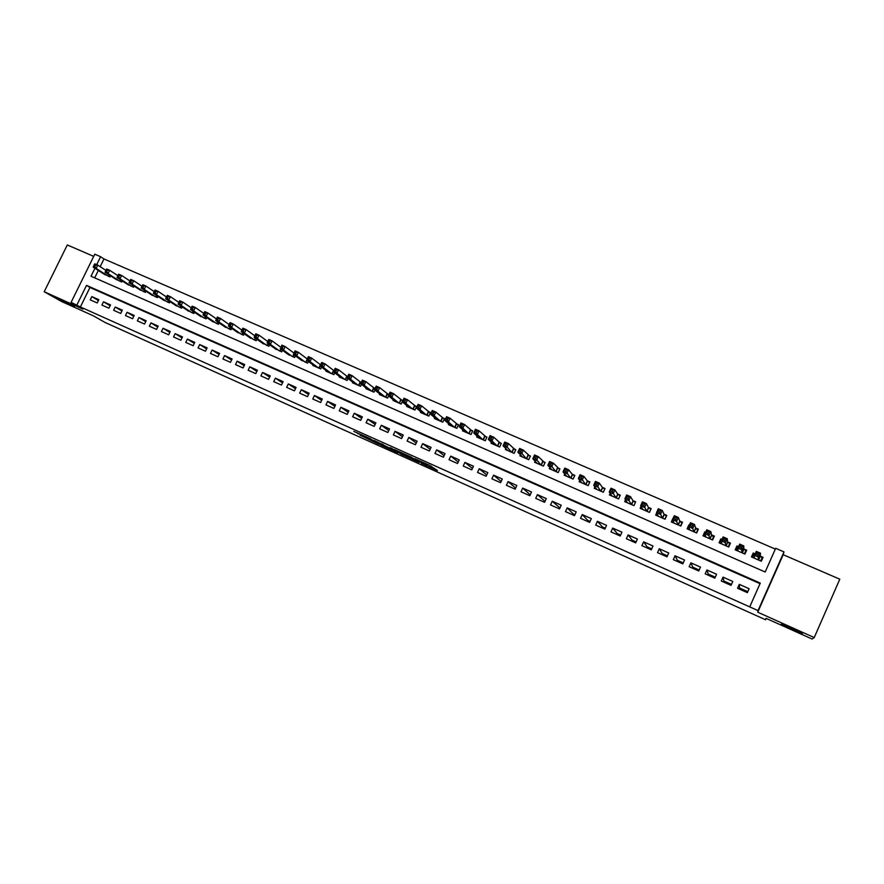<?xml version="1.0" encoding="UTF-8"?>
<svg xmlns="http://www.w3.org/2000/svg" width="884" height="884" viewBox="0 0 884 884"><rect width="100%" height="100%" fill="white"/><g stroke="black" fill="none" stroke-linecap="round" stroke-linejoin="round"><path stroke-width="1.33" d="M421.348 463.282L437.447 470.542L429.657 465.36L414.74 458.685L423.16 462.84L418.077 460.995L426.884 465.592L421.348 463.282M74.61 306.405L59.261 299.146L74.61 306.405M802.329 633.452C803.39 633.242 785.434 624.999 782.097 624.159L781.478 624.082C780.649 624.38 798.296 632.469 801.711 633.353L802.329 633.452M360.042 435.182L378.849 444.188L369.965 438.541L353.766 431.348L371.103 439.403L375.855 442.663L360.042 435.182M760.019 583.661L89.958 287.477L80.378 306.969L71.085 302.372L94.787 254.205L100.61 256.714L96.71 264.647M814.219 637.563L839.8 579.197L783.18 554.699L757.754 612.203L814.219 637.563L812.12 639.044L766.063 618.336L765.61 619.772L104.953 322.417L93.395 315.831L61.626 301.543L44.2 291.731L82.897 309.113L71.085 302.372M757.754 612.203L758.03 610.612L749.731 606.888L760.273 583.086L86.521 285.377L76.886 304.98M80.378 306.969L749.731 606.888M401.137 454.166L419.104 462.299L410.972 456.962L394.374 449.547L401.137 454.166L401.767 452.829M397.955 452.818L381.081 445.149L373.954 440.376L392.098 449.293L390.109 447.647L391.955 448.475L398.054 452.597M93.715 256.382L67.306 244.956L44.2 291.731M294.007 353.092L285.167 346.561L283.499 350.064L280.206 348.639L289.112 355.103M320.649 364.694L320.041 364.429M334.119 370.562L333.213 370.164M347.688 376.462L346.473 375.932M361.357 382.418L359.821 381.755M375.125 388.407L373.28 387.612M388.982 394.452L386.827 393.502M393.303 399.8L392.993 400.452L401.203 404.043L402.872 400.496L400.474 399.446M407.016 405.756L406.695 406.441L414.961 410.043L416.629 406.485L414.22 405.436M420.828 411.745L420.497 412.463L428.817 416.099L430.497 412.519L428.055 411.458M434.74 417.778L434.398 418.53L442.785 422.187L444.453 418.596L442 417.535M448.763 423.856L448.387 424.64L456.84 428.32L458.52 424.718L456.045 423.646M462.873 429.967L462.498 430.795L471.006 434.508L472.686 430.884L470.2 429.801M477.106 436.121L476.697 436.994L485.272 440.74L486.951 437.105L484.454 436.011M491.438 442.32L491.007 443.238L499.648 447.006L501.327 443.359L498.808 442.265M505.869 448.564L505.427 449.536L514.123 453.326L515.814 449.669L513.273 448.564M520.422 454.84L519.947 455.868L528.709 459.702L530.4 456.022L527.847 454.906M535.085 461.161L534.577 462.255L543.406 466.111L545.108 462.42L542.522 461.293M549.859 467.514L549.318 468.697L558.213 472.575L559.915 468.863L557.318 467.735M564.743 473.912L564.169 475.172L573.13 479.084L574.832 475.36L572.213 474.222M579.749 480.344L579.13 481.703L588.158 485.647L589.871 481.913L587.23 480.763M594.877 486.808L594.203 488.288L603.308 492.255L605.01 488.509L602.358 487.349M610.126 493.305L609.396 494.918L618.568 498.919L620.281 495.151L617.596 493.979M625.507 499.825L624.701 501.604L633.939 505.637L635.651 501.847L632.955 500.675M641.022 506.355L640.126 508.333L649.431 512.4L651.154 508.598L648.436 507.405M656.668 512.897L655.663 515.118L665.044 519.206L666.768 515.394L664.028 514.201M673.044 518.123L671.332 521.947L680.779 526.079L682.503 522.245L679.741 521.041M689.343 525.218L688.835 524.997L689.1 525.759M688.835 524.997L687.111 528.842L696.636 532.997L698.36 529.151L695.575 527.936M705.609 532.301L704.736 531.925L705.123 533.395M704.736 531.925L703.012 535.781L712.614 539.98L714.349 536.102L711.543 534.886M722.007 539.439L720.769 538.909L721.145 541.218M720.769 538.909L719.046 542.776L728.725 547.008L730.449 543.119L727.62 541.892M738.538 546.644L736.924 545.936L737.079 548.566M736.924 545.936L735.201 549.837L744.947 554.091L746.682 550.191L743.831 548.942M737.565 588.28L747.378 592.656L749.124 588.722L739.3 584.357L737.565 588.28M721.3 581.031L731.046 585.374L732.781 581.451L723.046 577.13L721.3 581.031M705.178 573.849L714.836 578.158L716.57 574.257L706.913 569.959L705.178 573.849M689.166 566.721L698.758 570.987L700.493 567.108L690.901 562.843L689.166 566.721M673.288 559.638L682.802 563.881L684.536 560.014L675.022 555.782L673.288 559.638M657.53 552.622L666.978 556.832L668.702 552.975L659.265 548.776L657.53 552.622M641.894 545.649L651.265 549.826L652.989 545.992L643.618 541.826L641.894 545.649M626.38 538.743L635.673 542.886L637.397 539.063L628.104 534.931L626.38 538.743M610.977 531.881L620.203 535.991L621.927 532.19L612.7 528.091L610.977 531.881M595.694 525.074L604.855 529.151L606.568 525.361L597.418 521.295L595.694 525.074M580.534 518.311L589.617 522.367L591.33 518.599L582.247 514.554L580.534 518.311M565.484 511.615L574.501 515.626L576.213 511.869L567.196 507.869L565.484 511.615M550.544 504.952L559.495 508.941L561.207 505.206L552.246 501.228L550.544 504.952M535.715 498.344L544.599 502.311L546.301 498.587L537.417 494.631L535.715 498.344M521.007 491.791L529.825 495.725L531.516 492.012L522.698 488.09L521.007 491.791M506.399 485.283L515.151 489.183L516.842 485.493L508.09 481.603L506.399 485.283M491.902 478.83L500.587 482.697L502.278 479.017L493.592 475.161L491.902 478.83M477.515 472.41L486.134 476.255L487.824 472.597L479.194 468.763L477.515 472.41M463.227 466.045L471.78 469.857L473.47 466.211L464.907 462.409L463.227 466.045M449.039 459.735L457.536 463.514L459.227 459.89L450.729 456.111L449.039 459.735M434.961 453.459L443.403 457.216L445.083 453.603L436.652 449.857L434.961 453.459M420.994 447.238L429.37 450.962L431.049 447.359L422.674 443.635L420.994 447.238M407.115 441.05L415.436 444.751L417.104 441.171L408.795 437.469L407.115 441.05M393.347 434.917L401.601 438.597L403.27 435.016L395.015 431.348L393.347 434.917M379.667 428.828L387.866 432.475L389.535 428.917L381.336 425.27L379.667 428.828M366.098 422.773L374.23 426.397L375.899 422.85L367.755 419.237L366.098 422.773M352.617 416.773L360.694 420.364L362.352 416.839L354.274 413.248L352.617 416.773M339.235 410.806L347.246 414.375L348.915 410.861L340.892 407.292L339.235 410.806M325.942 404.883L333.909 408.43L335.566 404.927L327.599 401.391L325.942 404.883M312.748 399.004L320.66 402.529L322.306 399.038L314.406 395.524L312.748 399.004M299.643 393.17L307.499 396.662L309.146 393.192L301.3 389.7L299.643 393.17M286.637 387.369L294.438 390.85L296.085 387.38L288.283 383.921L286.637 387.369M273.72 381.623L281.466 385.07L283.101 381.612L275.366 378.175L273.72 381.623M260.89 375.899L268.581 379.324L270.217 375.888L262.537 372.473L260.89 375.899M248.15 370.23L255.785 373.623L257.421 370.208L249.785 366.805L248.15 370.23M235.498 364.584L243.078 367.965L244.713 364.551L237.133 361.191L235.498 364.584M222.934 358.992L230.459 362.341L232.094 358.948L224.569 355.6L222.934 358.992M210.458 353.434L217.939 356.76L219.563 353.379L212.083 350.053L210.458 353.434M198.06 347.909L205.486 351.224L207.121 347.843L199.696 344.55L198.06 347.909M185.762 342.428L193.132 345.71L194.756 342.351L187.375 339.08L185.762 342.428M173.529 336.981L180.855 340.241L182.48 336.892L175.154 333.644L173.529 336.981M161.396 331.566L168.667 334.815L170.28 331.478L163.01 328.24L161.396 331.566M149.33 326.196L156.556 329.423L158.17 326.097L150.943 322.881L149.33 326.196M137.351 320.859L144.534 324.063L146.147 320.748L138.965 317.555L137.351 320.859M125.462 315.566L132.589 318.737L134.191 315.444L127.064 312.273L125.462 315.566M113.638 310.295L120.721 313.455L122.323 310.162L115.24 307.013L113.638 310.295M101.903 305.068L108.931 308.196L110.533 304.925L103.505 301.798L101.903 305.068M98.82 299.72L91.837 296.615L90.234 299.864L97.229 302.98L98.82 299.72M775.334 549.086L103.969 258.957L100.179 266.681M98.334 270.438L94.687 277.863M755.201 553.892L753.212 553.03L751.477 556.942L761.312 561.229L763.047 557.307L760.174 556.058M388.562 395.921L387.546 398.076L379.402 394.518L379.689 393.888M374.96 390.098L373.987 392.153L365.888 388.628L366.175 388.021M361.457 384.297L360.517 386.275L352.484 382.772L352.76 382.186M348.053 378.54L347.147 380.44L339.169 376.96L339.434 376.396M334.749 372.805L333.876 374.65L325.953 371.192L326.207 370.65M321.533 367.125L320.693 368.893L312.826 365.457L313.08 364.937M308.417 361.468L307.599 363.18L300.03 359.269M295.389 355.854L294.604 357.512L287.079 353.633M282.46 350.274L281.698 351.876L274.217 348.042M269.62 344.727L268.88 346.274L261.454 342.484M256.868 339.224L256.15 340.716L248.769 336.959M244.205 333.743L243.509 335.202L236.172 331.478M231.641 328.307L230.956 329.721L223.663 326.03M219.155 322.914L218.492 324.284L211.243 320.627M206.745 317.544L206.105 318.87L198.911 315.257M194.436 312.207L193.806 313.511L186.657 309.919M182.203 306.914L181.596 308.173L174.48 304.615M170.06 301.654L169.463 302.881L162.391 299.356M157.993 296.427L157.407 297.621L150.391 294.129M146.004 291.234L145.44 292.394L138.468 288.924M134.103 286.073L133.55 287.201L126.622 283.764M122.279 280.946L121.738 282.051L114.854 278.637M110.533 275.852L110.003 276.924L103.163 273.554M765.61 619.772L766.218 618.402M740.516 588.413L740.074 589.396M635.718 541.759L635.287 542.71M650.359 548.279L649.928 549.24M665.122 554.843L664.68 555.804M679.973 561.462L679.542 562.423M694.946 568.125L694.515 569.097M710.018 574.843L709.587 575.816M725.211 581.606L724.781 582.578M103.969 258.957L100.61 256.714M94.942 268.261L91.008 276.25L765.179 572.003L775.677 548.301L783.997 551.892L758.03 610.612M783.18 554.699L783.997 551.892M89.958 287.477L86.521 285.377M753.212 553.03L753.013 556.257M739.3 584.357L739.499 587.959L747.809 591.661M723.046 577.13L723.808 580.976L731.477 584.39M715.278 577.175L708.239 574.048L706.913 569.959M699.189 570.014L692.78 567.163L690.901 562.843M683.233 562.909L677.442 560.334L675.022 555.782M667.409 555.859L662.226 553.561L659.265 548.776M651.696 548.865L647.11 546.831L643.618 541.826M636.104 541.925L632.115 540.146L628.104 534.931M620.634 535.041L617.22 533.516L612.7 528.091M605.286 528.201L602.446 526.941L597.418 521.295M590.048 521.416L587.772 520.411L582.247 514.554M574.931 514.687L573.208 513.924L567.196 507.869M559.926 508.002L552.246 501.228M545.03 501.372L537.417 494.631M530.245 494.797L522.698 488.09M508.09 481.603L515.637 488.134M493.592 475.161L501.14 481.504M479.194 468.763L486.741 474.94M464.907 462.409L472.443 468.443M450.729 456.111L458.243 462.001M436.652 449.857L444.144 455.614M422.674 443.635L430.154 449.282M408.795 437.469L416.253 443.006M395.015 431.348L402.452 436.773M381.336 425.27L388.75 430.596M367.755 419.237L375.136 424.464M354.274 413.248L361.622 418.386M340.892 407.292L348.208 412.353M327.599 401.391L334.881 406.364M314.406 395.524L321.654 400.43M301.3 389.7L308.516 394.529M288.283 383.921L295.466 388.684M275.366 378.175L282.504 382.871M262.537 372.473L269.642 377.103M249.785 366.805L256.857 371.379M237.133 361.191L244.172 365.7M224.569 355.6L231.564 360.053M212.083 350.053L219.044 354.451M199.696 344.55L206.613 348.893M187.375 339.08L194.27 343.368M175.154 333.644L182.005 337.887M163.01 328.24L169.816 332.439M150.943 322.881L157.717 327.036M138.965 317.555L145.694 321.666M127.064 312.273L133.76 316.328M115.24 307.013L121.904 311.035M103.505 301.798L110.124 305.776M91.837 296.615L98.422 300.549M427.436 464.409L431.06 466.045M402.054 452.962L409.005 457.404L416.894 461.161L411.215 457.26L405.06 454.564M382.142 444.022L382.761 444.332M388.96 448.431L395.888 451.669L388.96 448.431M761.798 560.125L762.141 557.605L760.163 556.191L760.516 553.185L758.737 557.185L754.549 555.362L754.339 558.191M760.66 560.942L762.141 557.605M752.505 557.384L753.986 554.058L755.046 554.257M756.361 554.489L754.549 555.362L756.328 551.362L760.516 553.185L758.748 553.616L757.069 552.887L756.361 554.489L758.03 555.218L758.748 553.616M758.439 559.981L758.03 555.218M756.328 551.362L757.069 552.887M745.853 552.058L745.864 550.522L743.831 549.086L743.809 545.925L742.041 549.903L737.886 548.102L737.996 551.052M744.383 553.848L745.864 550.522M736.306 550.312L738.339 547.097M739.654 547.218L737.886 548.102L739.665 544.113L743.809 545.925L742.03 546.345L740.372 545.627L739.654 547.218L741.322 547.936L742.03 546.345M742.096 552.843L741.322 547.936M739.665 544.113L740.372 545.627M729.83 544.522L729.72 543.494L727.643 542.036L727.245 538.721L725.477 542.688L721.355 540.898L721.852 544.003M728.25 546.798L729.72 543.494M720.217 543.295L721.753 540.002M723.09 540.002L721.355 540.898L723.123 536.931L727.245 538.721L725.455 539.13L723.797 538.411L723.09 540.002L724.736 540.721L725.455 539.13M725.897 545.771L724.736 540.721M723.123 536.931L723.797 538.411M713.841 537.218L711.576 535.03L710.813 531.582L709.045 535.527L704.957 533.748L705.808 537.008M712.228 539.804L713.697 536.511M704.261 536.334L705.134 534.4M706.659 532.842L704.957 533.748L706.725 529.803L710.813 531.582L709.001 531.98L707.366 531.262L706.659 532.842L708.294 533.56L709.001 531.98M709.808 538.754L708.294 533.56M706.725 529.803L707.366 531.262M697.951 530.08L695.631 528.091L694.515 524.488L692.747 528.422L688.691 526.654L689.885 530.057M696.338 532.864L697.808 529.593M688.437 529.417L689.122 527.881M690.349 525.748L688.691 526.654L690.459 522.731L694.515 524.488L692.68 524.875L691.056 524.168L690.349 525.748L691.973 526.455L692.68 524.875M693.852 531.781L691.973 526.455M690.459 522.731L691.056 524.168M682.15 523.03L679.807 521.206L678.337 517.46L676.58 521.372L672.547 519.626L674.083 523.151M680.558 525.98L682.028 522.72M672.724 522.566L673.288 521.306M674.172 518.698L672.547 519.626L674.315 515.715L678.337 517.46L674.879 517.14L674.172 518.698L675.785 519.405L676.492 517.836M678.017 524.875L675.785 519.405M674.315 515.715L674.879 517.14M666.459 516.079L664.105 514.366L662.282 510.488L660.536 514.389L656.536 512.643L658.403 516.311M664.912 519.151L666.37 515.902M657.132 515.759L657.597 514.72M658.127 511.714L656.536 512.643L658.293 508.753L662.282 510.488L658.823 510.156L658.127 511.714L659.718 512.411L660.425 510.853M662.304 518.013L659.718 512.411M658.293 508.753L658.823 510.156M650.878 509.206L648.524 507.582L646.359 503.56L644.613 507.449L640.646 505.714L642.834 509.516M649.375 512.366L650.834 509.129M641.651 508.996L642.049 508.145M642.204 504.786L640.646 505.714L642.403 501.847L646.359 503.56L642.9 503.228L642.204 504.786L643.784 505.471L644.491 503.913M646.712 511.206L643.784 505.471M642.403 501.847L642.9 503.228M626.303 502.3L626.623 501.571M626.402 497.902L627.971 498.587L628.679 497.04L627.099 496.355L624.889 498.852L626.634 494.985L630.568 496.697L628.811 500.565L624.889 498.852L627.397 502.775M635.397 502.399L633.066 500.852L630.568 496.697L628.679 497.04M631.242 504.455L627.971 498.587M626.634 494.985L627.099 496.355M611.065 495.648L611.341 495.04M610.722 491.073L612.28 491.758L612.988 490.211L611.419 489.537L609.242 492.034L610.988 488.189L614.888 489.88L613.142 493.736L609.242 492.034L612.071 496.079M620.027 495.692L617.717 494.167L614.888 489.88L612.988 490.211M615.883 497.747L612.28 491.758M610.988 488.189L611.419 489.537M595.164 484.299L596.722 484.973L597.418 483.449L595.871 482.774L593.716 485.272L595.462 481.437L599.33 483.117L597.595 486.951L593.716 485.272L596.855 489.449M604.778 489.029L602.49 487.537L599.33 483.117L597.418 483.449M600.645 491.095L596.722 484.973M595.462 481.437L595.871 482.774M579.727 477.581L581.274 478.255L581.97 476.73L580.434 476.056L578.324 478.553L580.059 474.741L583.904 476.41L582.158 480.233L578.324 478.553L581.76 482.852M589.628 482.421L587.374 480.951L583.904 476.41L581.97 476.73M585.528 484.498L581.274 478.255M580.059 474.741L580.434 476.056M564.412 470.918L565.937 471.581L566.633 470.056L565.108 469.393L563.031 471.89L564.777 468.1L568.578 469.758L566.843 473.559L563.031 471.89L566.777 476.31M574.6 475.868L572.379 474.421L568.578 469.758L566.633 470.056M570.511 477.946L565.937 471.581M564.777 468.1L565.108 469.393M549.218 464.299L550.732 464.951L551.428 463.437L549.914 462.785L547.87 465.282L549.605 461.503L553.384 463.15L551.649 466.929L547.87 465.282L551.903 469.824M559.694 469.36L553.384 463.15L551.428 463.437M555.616 471.437L550.732 464.951M549.605 461.503L549.914 462.785M534.135 457.724L535.638 458.387L536.334 456.873L534.82 456.221L532.82 458.719L534.544 454.962L538.301 456.597L536.566 460.354L532.82 458.719L537.152 463.382M544.887 462.896L538.301 456.597L536.334 456.873M540.831 464.984L535.638 458.387M534.544 454.962L534.82 456.221M519.162 451.205L520.654 451.857L521.35 450.354L519.858 449.713L517.88 452.21L519.604 448.464L523.328 450.089L521.604 453.835L517.88 452.21L522.499 456.984M530.19 456.487L523.328 450.089L521.35 450.354M526.146 458.586L520.654 451.857M519.604 448.464L519.858 449.713M504.311 444.74L505.792 445.381L506.477 443.89L504.996 443.249L503.051 445.757L504.775 442.022L508.477 443.624L506.753 447.359L503.051 445.757L507.957 450.641M515.604 450.122L508.477 443.624L506.477 443.89M511.582 452.221L505.792 445.381M504.775 442.022L504.996 443.249M489.559 438.32L491.029 438.961L491.725 437.469L490.255 436.829L488.344 439.337L490.056 435.624L493.725 437.215L492.012 440.939L488.344 439.337L493.526 444.343M501.129 443.801L493.725 437.215L491.725 437.469M497.117 445.912L492.012 440.939L491.029 438.961M490.056 435.624L490.255 436.829M474.929 431.944L476.388 432.585L477.073 431.105L475.614 430.464L473.736 432.972L475.448 429.27L479.095 430.862L477.382 434.563L473.736 432.972L479.194 438.088M486.752 437.536L479.095 430.862L477.073 431.105M482.763 439.646L477.382 434.563L476.388 432.585M475.448 429.27L475.614 430.464M460.409 425.624L461.857 426.254L462.542 424.773L461.094 424.143L459.238 426.663L460.962 422.972L464.575 424.541L462.851 428.232L459.238 426.663L464.973 431.878M472.487 431.315L464.575 424.541L462.542 424.773M468.52 433.425L462.851 428.232L461.857 426.254M460.962 422.972L461.094 424.143M445.989 419.347L447.426 419.977L448.111 418.508L446.674 417.878L444.851 420.386L446.564 416.718L450.155 418.276L448.442 421.955L444.851 420.386L450.851 425.712M458.321 425.138L450.155 418.276L448.111 418.508M454.376 427.248L448.442 421.955L447.426 419.977M446.564 416.718L446.674 417.878M431.679 413.115L433.105 413.734L433.79 412.276L432.364 411.657L430.574 414.165L432.287 410.507L435.845 412.054L434.132 415.712L430.574 414.165L436.84 419.591M444.265 419.005L435.845 412.054L433.79 412.276M440.331 421.115L434.132 415.712L433.105 413.734M432.287 410.507L432.364 411.657M417.48 406.938L418.894 407.546L419.58 406.087L418.165 405.48L416.397 407.988L418.11 404.353L421.646 405.889L419.933 409.524L416.397 407.988L422.917 413.513M430.309 412.916L421.646 405.889L419.58 406.087M426.386 415.038L419.933 409.524L418.894 407.546M418.11 404.353L418.165 405.48M403.38 400.795L404.784 401.402L405.469 399.955L404.065 399.347L402.331 401.855L404.032 398.231L407.546 399.756L405.844 403.38L402.331 401.855L409.104 407.491M416.452 406.872L407.546 399.756L405.469 399.955M412.552 408.994L405.844 403.38L404.784 401.402M404.032 398.231L404.065 399.347M389.38 394.706L390.783 395.314L391.457 393.866L390.065 393.258L388.363 395.767L390.065 392.153L393.546 393.667L391.844 397.292L388.363 395.767L395.391 401.502M402.695 400.872L393.546 393.667L391.457 393.866M398.806 402.993L391.844 397.292L390.783 395.314M390.065 392.153L390.065 393.258M375.49 388.651L376.871 389.258L377.556 387.811L376.175 387.214L374.496 389.722L376.197 386.131L379.656 387.634L377.954 391.236L374.496 389.722L381.766 395.557M388.827 394.794L379.656 387.634L377.556 387.811M385.17 397.038L377.954 391.236L376.871 389.258M376.197 386.131L376.175 387.214M361.7 382.65L363.07 383.247L363.755 381.811L362.374 381.214L360.738 383.733L362.429 380.142L365.854 381.634L364.164 385.225L360.738 383.733L368.252 389.656M374.982 388.706L365.854 381.634L363.755 381.811M371.623 391.126L364.164 385.225L363.07 383.247M362.429 380.142L362.374 381.214M348.009 376.683L349.379 377.28L350.053 375.855L348.683 375.258L347.069 377.777L348.76 374.208L352.163 375.689L350.473 379.258L347.069 377.777L354.827 383.789M361.236 382.673L352.163 375.689L350.053 375.855M358.175 385.258L350.473 379.258L349.379 377.28M348.76 374.208L348.683 375.258M334.417 370.772L335.776 371.357L336.45 369.932L335.091 369.346L333.511 371.866L335.191 368.308L338.572 369.777L336.892 373.335L333.511 371.866L341.5 377.976M347.589 376.683L338.572 369.777L336.45 369.932M344.815 379.424L336.892 373.335L335.776 371.357M335.191 368.308L335.091 369.346M320.925 364.893L322.273 365.479L322.947 364.064L321.599 363.479L320.041 365.987L321.721 362.451L325.08 363.91L323.4 367.457L320.041 365.987L328.262 372.197M334.041 370.739L325.08 363.91L322.947 364.064M331.555 373.634L323.4 367.457L322.273 365.479M321.721 362.451L321.599 363.479M307.522 359.059L308.859 359.644L309.533 358.23L308.196 357.644L306.671 360.164L308.35 356.639L311.676 358.086L309.997 361.622L306.671 360.164L315.113 366.462M320.594 364.827L311.676 358.086L309.533 358.23M318.395 367.888L309.997 361.622L308.859 359.644M308.35 356.639L308.196 357.644M294.228 353.268L295.554 353.843L296.228 352.44L294.902 351.865L293.389 354.373L295.068 350.871L298.372 352.307L296.704 355.821L293.389 354.373L302.063 360.76M307.245 358.948L298.372 352.307L296.228 352.44M305.323 362.186L296.704 355.821L295.554 353.843M295.068 350.871L294.902 351.865M281.024 347.522L281.885 345.136L285.167 346.561L281.687 346.119L281.024 347.522L282.339 348.086L283.002 346.694M292.339 356.517L283.499 350.064L282.339 348.086M281.885 345.136L281.687 346.119M267.907 341.81L269.211 342.373L269.885 340.981L268.581 340.417L267.123 342.926L268.791 339.445L272.051 340.859L270.382 344.351L267.123 342.926L276.239 349.489M280.847 347.29L272.051 340.859L269.885 340.981M279.443 350.893L270.382 344.351L269.211 342.373M268.791 339.445L268.581 340.417M254.89 336.141L256.183 336.705L256.857 335.312L255.553 334.749L254.128 337.268L255.796 333.798L259.034 335.202L257.366 338.683L254.128 337.268L263.454 343.909M267.786 341.533L259.034 335.202L256.857 335.312M266.648 345.301L257.366 338.683L256.183 336.705M255.796 333.798L255.553 334.749M241.962 330.517L243.244 331.069L243.918 329.688L242.625 329.124L241.222 331.644L242.89 328.185L246.106 329.588L244.437 333.047L241.222 331.644L250.769 338.373M254.824 335.821L246.106 329.588L243.918 329.688M253.929 339.754L244.437 333.047L243.244 331.069M242.89 328.185L242.625 329.124M229.122 324.925L230.404 325.478L231.067 324.096L229.785 323.544L228.415 326.063L230.072 322.616L233.266 324.008L231.608 327.456L228.415 326.063L238.161 332.87M241.94 330.152L233.266 324.008L231.067 324.096M241.31 334.24L231.608 327.456L230.404 325.478M230.072 322.616L229.785 323.544M216.381 319.367L217.652 319.92L218.315 318.549L217.044 317.997L215.685 320.516L217.342 317.08L220.514 318.461L218.856 321.898L215.685 320.516L225.652 327.4M229.144 324.527L220.514 318.461L218.315 318.549M228.768 328.771L218.856 321.898L217.652 319.92M217.342 317.08L217.044 317.997M203.718 313.864L204.977 314.406L205.641 313.035L204.381 312.494L203.055 315.002L204.701 311.588L207.862 312.958L206.204 316.384L203.055 315.002L213.21 321.975M216.447 318.936L207.862 312.958L205.641 313.035M216.315 323.334L206.204 316.384L204.977 314.406M204.701 311.588L204.381 312.494M191.154 308.383L192.403 308.936L193.066 307.566L191.806 307.024L190.502 309.544L192.16 306.129L195.287 307.499L193.629 310.903L190.502 309.544L200.867 316.594M203.828 313.389L195.287 307.499L193.066 307.566M203.95 317.931L193.629 310.903L192.403 308.936M192.16 306.129L191.806 307.024M178.667 302.947L179.916 303.499L180.568 302.129L179.33 301.588L178.049 304.107L179.695 300.715L182.8 302.063L181.154 305.466L178.049 304.107L188.601 311.234M191.309 307.886L182.8 302.063L180.568 302.129M191.662 312.571L181.154 305.466L179.916 303.499M179.695 300.715L179.33 301.588M166.269 297.554L167.507 298.096L168.17 296.737L166.932 296.195L165.673 298.715L167.319 295.333L170.402 296.681L168.756 300.063L165.673 298.715L176.424 305.919M178.866 302.427L170.402 296.681L168.17 296.737M179.463 307.245L168.756 300.063L167.507 298.096M167.319 295.333L166.932 296.195M153.96 292.195L155.186 292.726L155.849 291.377L154.623 290.847L153.385 293.355L155.02 289.996L158.092 291.322L156.446 294.692L153.385 293.355L164.325 300.637M166.501 297.002L158.092 291.322L155.849 291.377M167.341 301.952L156.446 294.692L155.186 292.726M155.02 289.996L154.623 290.847M142.39 285.532L141.738 286.869L142.954 287.399L143.606 286.062L142.39 285.532L142.81 284.692L145.86 286.007L144.225 289.366L141.175 288.04L152.313 295.389M154.236 291.609L145.86 286.007L143.606 286.062M155.308 296.704L144.225 289.366L142.954 287.399M141.175 288.04L141.738 286.869M130.246 280.25L129.594 281.587L130.799 282.106L131.451 280.769L130.246 280.25L130.688 279.421L133.716 280.736L132.081 284.073L129.053 282.758L140.379 290.184M142.037 286.261L133.716 280.736L131.451 280.769M143.352 291.477L132.081 284.073L130.799 282.106M129.053 282.758L129.594 281.587M118.18 275.001L117.528 276.327L118.732 276.858L119.384 275.521L118.18 275.001L118.644 274.184L121.649 275.488L120.014 278.825L117.02 277.51L128.523 285.013M129.904 280.935L121.649 275.488L119.384 275.521M131.473 286.294L120.014 278.825L118.732 276.858M117.02 277.51L117.528 276.327M106.202 269.786L105.55 271.112L106.743 271.642L107.395 270.305L106.202 269.786L106.688 268.979L109.671 270.283L108.036 273.598L105.063 272.305L116.743 279.863M117.859 275.653L109.671 270.283L107.395 270.305M119.683 281.145L108.036 273.598L106.743 271.642M105.063 272.305L105.55 271.112M94.312 264.614L93.66 265.94L94.842 266.449L95.494 265.134L94.312 264.614L94.809 263.819L97.77 265.112L96.146 268.416L93.185 267.123L105.041 274.758M105.903 270.405L97.77 265.112L95.494 265.134M107.959 276.029L96.146 268.416L94.842 266.449M93.185 267.123L93.66 265.94M427.447 464.365L426.928 465.47L427.458 464.365M426.873 464.111L426.408 465.106M403.447 453.636L402.806 455.006M383.369 444.685L382.75 445.989M381.711 443.823L381.081 445.149M358.307 433.304L358.031 433.878M760.273 556.301L758.605 560.047M760.163 556.191L758.472 559.992M743.952 549.196L742.295 552.931M743.831 549.086L742.151 552.865M727.764 542.146L726.107 545.87M727.643 542.036L725.963 545.804M711.697 535.152L710.051 538.853M711.576 535.03L709.896 538.787M695.763 528.212L694.117 531.903M695.631 528.091L693.951 531.825M679.951 521.328L678.304 524.997M679.807 521.206L678.127 524.919M664.249 514.488L662.613 518.146M664.105 514.366L662.436 518.068M648.679 507.714L647.033 511.35M648.524 507.582L646.856 511.272M633.22 500.985L631.585 504.598M633.066 500.852L631.397 504.521M617.883 494.3L616.247 497.913M617.717 494.167L616.06 497.825M602.667 487.67L601.032 491.261M602.49 487.537L600.833 491.184M587.551 481.095L585.926 484.675M587.374 480.951L585.727 484.587M572.567 474.564L570.931 478.133M572.379 474.421L570.721 478.034M557.682 468.089L556.058 471.636M557.495 467.945L555.837 471.537M542.909 461.658L541.284 465.183M542.71 461.503L541.063 465.094M528.245 455.271L526.632 458.785M528.046 455.116L526.4 458.685M513.692 448.928L512.079 452.431M513.482 448.785L511.847 452.332M499.25 442.641L497.637 446.133M499.04 442.486L497.405 446.033M484.907 436.398L483.294 439.878M484.686 436.243L483.062 439.768M470.675 430.199L469.061 433.657M470.454 430.044L468.818 433.558M456.542 424.044L454.94 427.491M456.31 423.889L454.685 427.381M442.508 417.933L440.906 421.37M442.276 417.778L440.652 421.259M428.585 411.867L426.983 415.292M428.353 411.712L426.729 415.182M414.751 405.855L413.159 409.259M414.519 405.69L412.894 409.148M401.027 399.877L399.435 403.27M400.784 399.712L399.17 403.148M387.402 393.933L385.811 397.314M387.148 393.767L385.534 397.203M373.866 388.043L372.274 391.413M373.612 387.877L371.998 391.292M360.429 382.197L358.849 385.546M360.175 382.021L358.561 385.424M347.092 376.385L345.511 379.722M346.826 376.208L345.224 379.601M333.843 370.617L332.262 373.943M333.577 370.44L331.975 373.822M320.13 366.064L319.113 368.208M320.417 364.716L318.815 368.076M307.035 360.44L306.052 362.506M306.77 360.241L305.753 362.374M294.029 354.849L293.079 356.838M293.764 354.65L292.781 356.716M281.123 349.302L280.206 351.224M280.858 349.103L279.908 351.092M268.305 343.788L267.421 345.644M268.029 343.589L267.112 345.5M255.575 338.307L254.714 340.097M255.299 338.097L254.404 339.964M242.945 332.859L242.105 334.594M242.658 332.649L241.785 334.45M230.392 327.445L229.575 329.124M230.105 327.235L229.265 328.981M217.928 322.063L217.144 323.688M217.63 321.864L216.812 323.555M205.552 316.715L204.79 318.295M205.254 316.516L204.458 318.152M193.253 311.411L192.513 312.947M192.955 311.201L192.182 312.792M181.043 306.129L180.325 307.621M180.745 305.93L179.993 307.477M168.921 300.892L168.214 302.339M168.612 300.682L167.883 302.184M156.877 295.687L156.192 297.09M156.567 295.477L155.849 296.936M144.91 290.504L144.247 291.875M144.6 290.306L143.904 291.72M133.031 285.366L132.379 286.692M132.71 285.156L132.036 286.549M121.23 280.261L120.6 281.554M120.909 280.051L120.246 281.399M109.505 275.178L108.887 276.438M109.185 274.968L108.533 276.283"/></g></svg>
